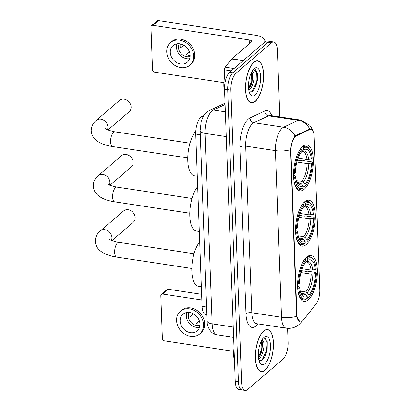 <?xml version="1.0" encoding="UTF-8"?>
<svg xmlns="http://www.w3.org/2000/svg" width="411" height="411" viewBox="0 0 411 411"><rect width="100%" height="100%" fill="white"/><g stroke="black" fill="none" stroke-linecap="round" stroke-linejoin="round"><path stroke-width="0.62" d="M306.236 244.555A23.216 9.371 98.6 0 0 315.252 219.551A23.216 9.371 98.6 0 0 308.928 200.214A23.216 9.371 98.6 0 0 304.669 201.786A23.216 9.371 98.6 0 0 295.658 226.79A23.216 9.371 98.6 0 0 301.982 246.127A23.216 9.371 98.6 0 0 306.236 244.555M304.212 189.281A23.216 9.371 98.6 0 0 313.223 164.277A23.216 9.371 98.6 0 0 306.904 144.939A23.216 9.371 98.6 0 0 302.645 146.511A23.216 9.371 98.6 0 0 293.629 171.515A23.216 9.371 98.6 0 0 299.953 190.853A23.216 9.371 98.6 0 0 304.212 189.281M308.265 299.835A23.216 9.371 98.6 0 0 317.282 274.831A23.216 9.371 98.6 0 0 310.957 255.493A23.216 9.371 98.6 0 0 306.698 257.065A23.216 9.371 98.6 0 0 297.682 282.069A23.216 9.371 98.6 0 0 304.006 301.407A23.216 9.371 98.6 0 0 308.265 299.835M302.332 321.161A11.827 4.773 98.6 0 0 303.195 320.246L316.038 304.083A11.827 4.773 98.6 0 0 319.799 289.786L314.189 136.745A11.827 4.773 98.6 0 0 310.932 129.362A11.827 4.773 98.6 0 0 309.642 129.578L296.434 135.784A11.827 4.773 98.6 0 0 290.926 151.577L296.906 314.585A11.827 4.773 98.6 0 0 300.158 321.962A11.827 4.773 98.6 0 0 302.332 321.161M206.882 314.723L205.67 314.543A13.142 5.302 -81.4 0 1 202.053 306.339L195.739 134.068A13.142 5.302 -81.4 0 1 201.852 116.524L203.799 115.609M265.126 370.141A21.249 8.574 98.6 0 0 273.372 347.259A21.249 8.574 98.6 0 0 267.587 329.565A21.249 8.574 98.6 0 0 263.687 331.004A21.249 8.574 98.6 0 0 255.442 353.886A21.249 8.574 98.6 0 0 261.226 371.58A21.249 8.574 98.6 0 0 265.126 370.141M255.272 101.425A21.249 8.574 98.6 0 0 263.518 78.542A21.249 8.574 98.6 0 0 257.733 60.849A21.249 8.574 98.6 0 0 253.839 62.287A21.249 8.574 98.6 0 0 245.588 85.169A21.249 8.574 98.6 0 0 251.373 102.868A21.249 8.574 98.6 0 0 255.272 101.425M301.304 321.808L300.056 322.142L296.706 316.3L296.521 314.723L290.598 149.666C291.296 144.256 292.591 139.992 294.487 136.878L295.848 135.496L309.062 129.29L310.511 129.1M279.834 116.904L277.389 50.183A13.142 5.302 98.6 0 0 273.772 41.984L267.427 41.023A13.142 5.302 98.6 0 0 265.018 41.912L229.662 72.274L232.832 72.752A13.142 5.302 98.6 0 0 227.694 89.649L238.406 381.768A13.142 5.302 98.6 0 0 242.022 389.972A13.142 5.302 98.6 0 1 238.406 381.768L227.694 89.649A13.142 5.302 98.6 0 1 232.832 72.752L268.188 42.39L232.832 72.752L236.001 73.235A13.142 5.302 98.6 0 0 230.864 90.132L241.576 382.251A13.142 5.302 98.6 0 0 245.192 390.45A13.142 5.302 98.6 0 0 247.602 389.561L282.958 359.199A13.142 5.302 98.6 0 0 288.101 342.301L287.587 328.327M270.602 41.501A13.142 5.302 98.6 0 0 268.188 42.39A13.142 5.302 98.6 0 1 270.602 41.501M273.772 41.984A13.142 5.302 98.6 0 0 271.363 42.872L236.001 73.235M229.662 72.274A13.142 5.302 98.6 0 0 224.519 89.172L235.231 381.29A13.142 5.302 98.6 0 0 238.848 389.489L245.192 390.45M263.698 331.204A21.028 8.487 98.6 0 0 255.534 353.85A21.028 8.487 98.6 0 0 261.262 371.364A21.028 8.487 98.6 0 0 265.116 369.941A21.028 8.487 98.6 0 0 273.279 347.295A21.028 8.487 98.6 0 0 267.556 329.781A21.028 8.487 98.6 0 0 263.698 331.204M234.008 347.937A21.906 8.842 98.6 0 0 234.517 361.747M262.218 339.45L262.891 340.668A9.9 3.997 98.6 0 0 261.925 340.185A9.9 3.997 98.6 0 0 261.776 340.169M262.891 340.668C265.455 342.82 263.276 356.116 258.827 358.798L258.653 358.911M261.617 340.457L262.537 342.697L261.884 351.045L260.271 355.232L258.493 357.791M264.89 363.725A14.282 5.764 98.6 0 0 270.474 345.363A14.282 5.764 98.6 0 0 263.924 337.421A14.282 5.764 98.6 0 0 263.811 337.518A14.282 5.764 98.6 0 0 258.709 349.71A14.282 5.764 98.6 0 0 259.978 362.867A14.282 5.764 98.6 0 0 264.89 363.725M259.038 360.601L261.977 360.442L264.802 356.943L267.186 349.319L267.263 341.834L263.487 337.976M264.931 337.816L266.277 340.144L265.871 351.908L261.848 360.529M261.535 340.611L260.841 351.148L258.447 357.385M267.222 341.623L266.503 352.006L264.586 357.344M262.321 341.829L261.468 351.246L259.809 356.044M162.725 294.06A2.189 1.814 -130.7 0 0 161.374 294.415L166.958 289.621A2.189 1.814 49.3 0 1 168.31 289.267L162.725 294.06L201.822 299.973M201.611 294.307L168.31 289.267M161.374 294.415A2.189 1.814 -130.7 0 0 160.819 295.776L162.386 338.546A2.189 1.814 -130.7 0 0 164.441 340.863L233.731 351.348M180.146 321.094A10.953 9.073 -130.7 0 0 186.512 331.287A10.953 9.073 -130.7 0 0 197.188 330.906A10.953 9.073 -130.7 0 0 199.962 324.094A10.953 9.073 -130.7 0 0 193.591 313.901A10.953 9.073 -130.7 0 0 182.916 314.287A10.953 9.073 -130.7 0 0 180.146 321.094M186.738 312.519A10.953 9.073 -130.7 0 0 186.286 315.823A10.953 9.073 -130.7 0 0 199.51 327.397M190.236 312.607L190.118 312.704A8.759 7.259 49.3 0 0 189.944 314.682A8.759 7.259 49.3 0 0 190.267 316.737L193.581 313.896M199.294 320.714L196.175 323.395A8.759 7.259 49.3 0 0 199.957 324.017M189.075 312.437A8.759 7.259 -130.7 0 0 188.269 316.121A8.759 7.259 -130.7 0 0 199.946 325.096M199.756 333.896L200.871 332.936A14.894 12.34 -130.7 0 0 204.647 323.673A14.894 12.34 -130.7 0 0 195.985 309.812A14.894 12.34 -130.7 0 0 181.467 310.336L180.352 311.297A14.894 12.34 -130.7 0 0 176.576 320.554A14.894 12.34 -130.7 0 0 185.238 334.42A14.894 12.34 -130.7 0 0 199.756 333.896A14.894 12.34 -130.7 0 0 203.527 324.633A14.894 12.34 -130.7 0 0 194.865 310.773A14.894 12.34 -130.7 0 0 180.352 311.297M253.844 62.493A21.028 8.487 98.6 0 0 245.68 85.134A21.028 8.487 98.6 0 0 251.409 102.647A21.028 8.487 98.6 0 0 255.262 101.224A21.028 8.487 98.6 0 0 263.425 78.578A21.028 8.487 98.6 0 0 257.702 61.064A21.028 8.487 98.6 0 0 253.844 62.493M224.678 75.691A21.906 8.842 98.6 0 0 224.663 93.035M252.364 70.733L253.037 71.951A9.9 3.997 98.6 0 0 252.071 71.468A9.9 3.997 98.6 0 0 251.922 71.452M253.037 71.951C255.601 74.103 253.423 87.399 248.974 90.081L248.804 90.199M251.763 71.74L252.683 73.98L252.03 82.328L250.417 86.516L248.64 89.074M255.036 95.013A14.282 5.764 98.6 0 0 260.62 76.646A14.282 5.764 98.6 0 0 254.07 68.704A14.282 5.764 98.6 0 0 253.957 68.801A14.282 5.764 98.6 0 0 248.855 80.993A14.282 5.764 98.6 0 0 250.124 94.15A14.282 5.764 98.6 0 0 255.036 95.013M249.184 91.884L252.123 91.73L254.948 88.226L257.332 80.602L257.409 73.122L253.633 69.259M255.077 69.099L256.423 71.432L256.017 83.197L252 91.812M251.681 71.894L250.987 82.431L248.593 88.668M257.368 72.906L256.649 83.289L254.733 88.627M252.467 73.112L251.614 82.529L249.955 87.327M111.946 240.574L133.303 222.238A7.449 6.17 -130.7 0 0 135.188 217.604A7.449 6.17 -130.7 0 0 130.857 210.673A7.449 6.17 -130.7 0 0 123.598 210.935L100.335 230.91A7.449 6.17 49.3 0 1 107.595 230.648A7.449 6.17 49.3 0 1 111.926 237.579A7.449 6.17 49.3 0 1 111.417 240.343M302.152 268.748L311.029 270.089L315.355 269.606A18.839 7.604 98.6 0 0 307.782 260.42L307.711 258.55L306.889 257.62L306.205 257.517M301.489 270.669L306.436 271.419L307.464 271.178L315.946 272.462L316.362 272.904A20.853 8.415 98.6 0 1 309.113 296.747L309.041 294.882A18.839 7.604 98.6 0 0 315.504 273.644L311.178 274.122L300.939 272.575M300.251 291.127L305.753 291.959L307.176 292.766L309.041 294.882M199.689 241.909A24.095 9.725 98.6 0 0 191.814 268.049A24.095 9.725 98.6 0 0 198.451 286.318L201.333 286.755M297.43 284.196L298.597 283.996A20.853 8.415 98.6 0 1 305.851 260.148L305.029 259.218A21.732 8.77 98.6 0 0 302.583 262.68M305.029 259.218L304.751 259.177M315.355 269.606L316.218 268.866A20.853 8.415 98.6 0 0 313.953 260.497L313.429 259.624A21.732 8.77 98.6 0 0 309.94 256.844A21.732 8.77 98.6 0 0 306.889 257.62M309.113 296.747L308.348 297.441L307.212 297.266M313.953 260.497A20.853 8.415 98.6 0 0 307.711 258.55M305.851 260.148L305.918 262.018A18.839 7.604 98.6 0 0 299.46 283.256L298.597 283.996M315.504 273.644L316.362 272.904M307.782 260.42L305.774 262.187L306.709 261.935A16.209 6.54 98.6 0 1 311.029 270.089M298.139 292.062A21.732 8.77 98.6 0 0 303.436 299.814A21.732 8.77 98.6 0 0 306.488 299.038L307.253 298.345A20.853 8.415 98.6 0 1 298.746 288.029L297.579 288.229M298.746 288.029L299.609 287.289A18.839 7.604 98.6 0 0 301.638 294.661A18.839 7.604 98.6 0 0 307.181 296.48L307.253 298.345M297.533 285.84L298.658 286.287L299.609 287.289M307.181 296.48L305.316 294.363L303.893 293.557L300.878 293.1M109.917 185.299L131.273 166.958A7.449 6.17 -130.7 0 0 133.159 162.33A7.449 6.17 -130.7 0 0 128.828 155.399A7.449 6.17 -130.7 0 0 121.569 155.661L98.306 175.636A7.449 6.17 49.3 0 1 105.565 175.374A7.449 6.17 49.3 0 1 109.896 182.304A7.449 6.17 49.3 0 1 109.393 185.063M300.122 213.468L309.005 214.814L313.331 214.331A18.839 7.604 98.6 0 0 305.753 205.14L305.686 203.275L304.864 202.34L304.176 202.238M299.46 215.395L304.412 216.14L305.44 215.898L313.922 217.183L314.338 217.625A20.853 8.415 98.6 0 1 307.084 241.473L307.017 239.603A18.839 7.604 98.6 0 0 313.475 218.364L309.154 218.847L298.91 217.296M298.222 235.847L303.729 236.679L305.152 237.491L307.017 239.603M197.665 186.63A24.095 9.725 98.6 0 0 189.784 212.77A24.095 9.725 98.6 0 0 196.427 231.044L199.309 231.48M295.406 228.922L296.572 228.722A20.853 8.415 98.6 0 1 303.821 204.873L302.999 203.938A21.732 8.77 98.6 0 0 300.559 207.406M302.999 203.938L302.727 203.897M313.331 214.331L314.189 213.592A20.853 8.415 98.6 0 0 311.923 205.223L311.404 204.349A21.732 8.77 98.6 0 0 307.911 201.57A21.732 8.77 98.6 0 0 304.864 202.34M307.084 241.473L306.323 242.166L305.183 241.992M311.923 205.223A20.853 8.415 98.6 0 0 305.686 203.275M303.821 204.873L303.893 206.738A18.839 7.604 98.6 0 0 297.43 227.982L296.572 228.722M313.475 218.364L314.338 217.625M305.753 205.14L303.75 206.913L304.679 206.661A16.209 6.54 98.6 0 1 309.005 214.814M296.11 236.782A21.732 8.77 98.6 0 0 301.412 244.535A21.732 8.77 98.6 0 0 304.464 243.764L305.224 243.071A20.853 8.415 98.6 0 1 296.721 232.754L295.55 232.955M296.721 232.754L297.579 232.015A18.839 7.604 98.6 0 0 299.609 239.387A18.839 7.604 98.6 0 0 305.157 241.2L305.224 243.071M295.509 230.566L296.634 231.013L297.579 232.015M305.157 241.2L303.292 239.089L301.869 238.277L298.854 237.825M107.893 130.02L129.244 111.684A7.449 6.17 -130.7 0 0 131.135 107.055A7.449 6.17 -130.7 0 0 126.804 100.12A7.449 6.17 -130.7 0 0 119.544 100.382L96.282 120.356A7.449 6.17 49.3 0 1 103.541 120.094A7.449 6.17 49.3 0 1 107.872 127.025A7.449 6.17 49.3 0 1 107.363 129.789M298.098 158.194L306.976 159.535L311.302 159.052A18.839 7.604 98.6 0 0 303.724 149.866L303.657 147.996L302.835 147.066L302.152 146.963M297.436 160.115L302.383 160.865L303.41 160.624L311.892 161.908L312.309 162.35A20.853 8.415 98.6 0 1 305.06 186.198L304.988 184.328A18.839 7.604 98.6 0 0 311.451 163.09L307.125 163.573L296.886 162.021M296.197 180.573L301.7 181.405L303.123 182.212L304.988 184.328M195.78 131.181A24.095 9.725 98.6 0 0 187.76 157.326A24.095 9.725 98.6 0 0 194.398 175.769L197.28 176.201M293.377 173.642L294.543 173.442A20.853 8.415 98.6 0 1 301.797 149.594L300.975 148.664A21.732 8.77 98.6 0 0 298.53 152.132M300.975 148.664L300.698 148.623M311.302 159.052L312.165 158.312A20.853 8.415 98.6 0 0 309.899 149.948L309.375 149.07A21.732 8.77 98.6 0 0 305.887 146.29A21.732 8.77 98.6 0 0 302.835 147.066M305.06 186.198L304.294 186.887L303.159 186.717M309.899 149.948A20.853 8.415 98.6 0 0 303.657 147.996M301.797 149.594L301.864 151.464A18.839 7.604 98.6 0 0 295.406 172.702L294.543 173.442M311.451 163.09L312.309 162.35M303.724 149.866L301.72 151.638L302.655 151.387A16.209 6.54 98.6 0 1 306.976 159.535M294.086 181.508A21.732 8.77 98.6 0 0 299.383 189.26A21.732 8.77 98.6 0 0 302.434 188.485L303.2 187.796A20.853 8.415 98.6 0 1 294.692 177.475L293.526 177.68M294.692 177.475L295.555 176.735A18.839 7.604 98.6 0 0 297.585 184.113A18.839 7.604 98.6 0 0 303.128 185.926L303.2 187.796M293.48 175.286L294.605 175.733L295.555 176.735M303.128 185.926L301.263 183.809L299.84 183.003L296.824 182.546M231.306 70.856L224.468 69.824L224.951 83.027M264.448 42.405A17.524 6.802 -2.1 0 0 264.833 40.874A17.524 6.802 -2.1 0 0 254.763 35.125L158.456 20.55L152.871 25.343L249.179 39.918A4.382 1.701 177.9 0 1 251.696 41.352A4.382 1.701 177.9 0 1 251.285 42.112L231.825 58.824L243.302 60.561M152.871 25.343A2.189 1.814 -130.7 0 0 151.52 25.698L157.105 20.904A2.189 1.814 49.3 0 1 158.456 20.55M151.52 25.698A2.189 1.814 -130.7 0 0 150.965 27.059L152.532 69.829A2.189 1.814 -130.7 0 0 154.593 72.146L223.877 82.632M224.468 69.824A2.189 0.884 -81.4 0 1 225.161 67.178L231.665 58.994A2.189 0.884 -81.4 0 1 231.825 58.824M170.293 52.377A10.953 9.073 -130.7 0 0 176.658 62.575A10.953 9.073 -130.7 0 0 187.334 62.189A10.953 9.073 -130.7 0 0 190.108 55.377A10.953 9.073 -130.7 0 0 183.738 45.184A10.953 9.073 -130.7 0 0 173.067 45.57A10.953 9.073 -130.7 0 0 170.293 52.377M176.884 43.802A10.953 9.073 -130.7 0 0 176.432 47.106A10.953 9.073 -130.7 0 0 189.656 58.681M180.383 43.89L180.265 43.987A8.759 7.259 49.3 0 0 180.09 45.965A8.759 7.259 49.3 0 0 180.414 48.025L183.727 45.179M189.445 52.002L186.322 54.678A8.759 7.259 49.3 0 0 190.103 55.3M179.222 43.72A8.759 7.259 -130.7 0 0 178.415 47.404A8.759 7.259 -130.7 0 0 190.093 56.379M189.903 65.179L191.017 64.219A14.894 12.34 -130.7 0 0 194.793 54.961A14.894 12.34 -130.7 0 0 186.132 41.095A14.894 12.34 -130.7 0 0 171.613 41.619L170.498 42.58A14.894 12.34 -130.7 0 0 166.722 51.837A14.894 12.34 -130.7 0 0 175.384 65.703A14.894 12.34 -130.7 0 0 189.903 65.179A14.894 12.34 -130.7 0 0 193.673 55.917A14.894 12.34 -130.7 0 0 185.017 42.056A14.894 12.34 -130.7 0 0 170.498 42.58M309.642 129.578L308.738 129.444M296.434 135.784L295.571 135.656M290.926 151.577L290.536 151.52M296.906 314.585L296.516 314.523M206.599 307.027L202.053 306.339M203.152 116.719L201.852 116.524M200.285 134.757L195.739 134.068M257.908 323.889L257.62 324.248A21.906 8.842 -81.4 0 1 245.973 313.757L239.865 147.117A4.382 1.701 177.9 0 1 245.686 146.121L251.799 312.756A17.524 7.069 98.6 0 0 256.618 323.693L256.469 323.668M239.865 147.117A21.906 8.842 -81.4 0 1 248.429 118.954A21.906 8.842 -81.4 0 1 250.058 117.875L264.776 110.96A21.906 8.842 -81.4 0 1 271.753 115.681M252.539 123.588A17.524 7.069 98.6 0 0 245.686 146.121L275.411 150.616A17.524 7.069 -81.4 0 1 282.265 128.088A17.524 7.069 -81.4 0 1 283.564 127.225L298.283 120.31A17.524 7.069 -81.4 0 1 300.194 119.986L270.474 115.486A17.524 7.069 98.6 0 0 268.558 115.81L253.839 122.725A17.524 7.069 98.6 0 0 252.539 123.588M296.706 316.3A15.335 5.949 -2.1 0 1 281.52 317.256A17.524 7.069 -81.4 0 0 286.344 328.189C291.147 328.795 295.375 327.572 299.028 324.515L301.206 322.25A15.335 11.477 -141.5 0 0 301.643 321.649M290.598 149.666A15.335 5.949 177.9 0 1 275.411 150.616L281.52 317.256L251.799 312.756A4.382 1.701 177.9 0 0 245.973 313.757M309.76 129.09A15.335 13.542 -115.2 0 0 298.283 120.31L268.558 115.81A4.382 3.869 64.8 0 1 264.776 110.96M295.083 136.087A15.335 13.542 -115.2 0 0 283.564 127.225L253.839 122.725A4.382 3.869 64.8 0 1 250.058 117.875M230.864 90.132L224.519 89.172M241.576 382.251L235.231 381.29M271.363 42.872L265.018 41.912M257.62 324.248A4.382 3.278 38.5 0 1 257.594 323.837M225.084 104.492L213.319 110.02A17.524 7.069 98.6 0 0 212.014 110.883A17.524 7.069 98.6 0 0 205.161 133.416L212.148 323.858A17.524 7.069 98.6 0 0 216.967 334.79C209.009 333.866 206.697 323.529 207.113 320.981L200.131 130.539A8.759 3.401 177.9 0 0 205.161 133.416L226.261 136.606M233.243 327.048L212.148 323.858A8.759 3.401 177.9 0 1 207.113 320.981M225.351 111.838L213.319 110.02A8.759 7.742 -115.2 0 0 209.235 110.59L225.033 103.171M191.803 268.475L116.688 257.111A7.449 3.005 -81.4 0 1 114.638 252.462A7.449 3.005 -81.4 0 1 117.546 242.886A7.449 3.005 -81.4 0 1 118.913 242.382C112.737 240.995 109.645 239.947 109.629 239.238M305.753 291.959A16.209 6.54 98.6 0 0 311.178 274.122M312.709 270.063A16.851 6.802 98.6 0 0 306.051 261.992M307.176 292.766A16.851 6.802 98.6 0 0 312.853 274.101M301.068 293.546A16.851 6.802 98.6 0 0 305.316 294.363M301.032 293.464L301.859 293.993A16.209 6.54 98.6 0 0 303.893 293.557M189.774 213.201L114.659 201.832A7.449 3.005 -81.4 0 1 112.609 197.188A7.449 3.005 -81.4 0 1 115.522 187.611A7.449 3.005 -81.4 0 1 116.888 187.108C110.713 185.721 107.615 184.673 107.605 183.964M303.729 236.679A16.209 6.54 98.6 0 0 309.154 218.847M310.68 214.789A16.851 6.802 98.6 0 0 304.022 206.712M305.152 237.491A16.851 6.802 98.6 0 0 310.829 218.822M299.038 238.267A16.851 6.802 98.6 0 0 303.292 239.089M299.002 238.19L299.83 238.714A16.209 6.54 98.6 0 0 301.869 238.277M187.75 157.922L112.629 146.557A7.449 3.005 -81.4 0 1 110.585 141.908A7.449 3.005 -81.4 0 1 113.493 132.337A7.449 3.005 -81.4 0 1 114.859 131.828C108.684 130.441 105.591 129.393 105.576 128.684M301.7 181.405A16.209 6.54 98.6 0 0 307.125 163.573M308.656 159.514A16.851 6.802 98.6 0 0 301.998 151.438M303.123 182.212A16.851 6.802 98.6 0 0 308.8 163.547M297.009 182.993A16.851 6.802 98.6 0 0 301.263 183.809M296.978 182.91L297.805 183.44A16.209 6.54 98.6 0 0 299.84 183.003M249.179 39.918L249.323 43.797M243.112 60.725L231.665 58.994M225.161 67.178L234.034 68.519M310.932 129.362L309.483 129.141M300.158 321.962L299.306 321.834M313.069 131.315L311.024 126.937L309.627 125.119L300.194 119.986M301.206 322.25L301.72 321.602M286.344 328.189L256.618 323.693M200.131 130.539L201.195 121.677C201.467 119.724 204.365 113.724 206.605 112.306L209.235 110.59M216.967 334.79L233.623 337.313M260.045 371.184L261.262 371.364M266.338 329.596L267.556 329.781M250.191 102.467L251.409 102.647M256.485 60.879L257.702 61.064M116.688 257.111C109.244 255.971 103.639 253.767 99.878 250.505C97.053 248.074 95.511 245.038 95.254 241.396C95.244 237.291 96.934 233.797 100.335 230.91M307.469 256.469L309.94 256.844M300.965 299.439L303.436 299.814M194.028 253.751L118.913 242.382M114.659 201.832C107.214 200.691 101.615 198.492 97.854 195.23C95.028 192.795 93.487 189.759 93.23 186.116C93.215 182.016 94.91 178.518 98.306 175.636M305.44 201.195L307.911 201.57M298.941 244.165L301.412 244.535M192.004 198.472L116.888 187.108M112.629 146.557C105.19 145.417 99.585 143.213 95.825 139.956C92.999 137.521 91.458 134.484 91.201 130.842C91.191 126.737 92.881 123.243 96.282 120.356M303.416 145.915L305.887 146.29M296.912 188.885L299.383 189.26M189.974 143.198L114.859 131.828M264.833 40.874L264.874 42.035"/></g></svg>
